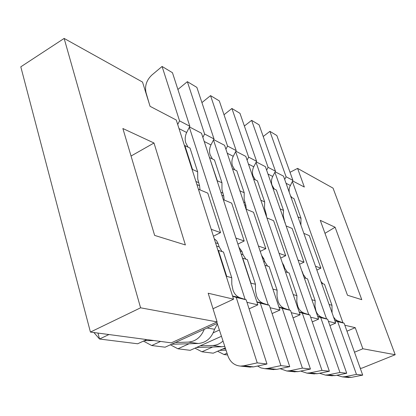 <?xml version="1.0" encoding="UTF-8"?>
<svg xmlns="http://www.w3.org/2000/svg" width="416" height="416" viewBox="0 0 416 416"><rect width="100%" height="100%" fill="white"/><g stroke="black" fill="none" stroke-linecap="round" stroke-linejoin="round"><path stroke-width="0.62" d="M213.002 308.74L233.568 299.177L176.275 120.032L150.067 106.319L142.527 82.066L64.142 38.428L20.8 66.825L90.418 332.067L171.283 342.857L217.1 321.906L140.582 307.809L64.142 38.428M233.568 299.177L208.182 293.228L217.1 321.906M185.385 244.941L154.632 235.399L122.876 128.523L153.993 143L185.385 244.941M108.93 334.537L99.533 339.024L137.68 343.777L146.702 339.576M131.05 156.031L153.993 143M93.896 332.535L99.533 339.024L97.958 333.076M329.914 325.593L335.712 323.097L283.514 176.15L275.153 171.772M335.712 323.097L328.427 321.391M326.565 318.895L274.898 172.26M286.104 225.93L292.152 228.462L303.997 262.179L299.499 264.28M312.26 321.89L318.651 319.103L265.403 166.67L256.292 161.907M318.651 319.103L310.643 317.226M308.776 314.647L256.053 162.365M217.615 351.239L224.026 354.536L227.604 354.978M224.026 354.536L227.027 353.215M266.9 217.89L273.624 220.704L285.704 255.694L280.686 258.076M293.056 317.886L300.128 314.761L245.825 156.426L235.872 151.216M194.99 348.166L201.947 351.785L213.21 353.189L225.264 347.859M300.128 314.761L291.288 312.692M289.432 310.029L235.648 151.642M201.947 351.785L212.664 347.006M246.043 209.149L253.531 212.29L265.84 248.659L260.224 251.373M272.085 313.555L279.937 310.034L224.593 145.319L213.684 139.61M170.352 344.802L177.928 348.79L190.195 350.319L221.458 336.284M279.937 310.034L270.15 307.741M268.304 304.985L213.486 139.989M177.928 348.79L189.01 343.777M213.247 332.805L219.398 330.018M223.293 199.628L231.665 203.133L244.202 240.994L237.895 244.098M249.09 308.854L257.842 304.86L201.5 133.234L189.493 126.953M143.432 341.099L151.71 345.524L165.116 347.194L217.225 323.404M257.842 304.86L246.969 302.312M245.144 299.458L189.332 127.275M151.71 345.524L160.592 341.432M198.396 189.197L207.787 193.133L220.542 232.612L213.424 236.189M220.542 232.612L211.224 229.315M149.318 103.917L146.042 92.685C144.586 85.987 146.536 80.101 151.897 75.015L162.079 66.461L179.551 120.869L177.7 124.493M162.079 66.461L172.458 72.706L189.842 126.272L186.654 132.506C185.058 136.027 184.761 139.464 185.76 142.818L188.006 147.103M196.924 184.595L199.566 185.718L197.746 179.046L197.652 171.782L192.52 169.473L192.161 169.702M199.566 185.718L199.992 189.868M184.397 145.428L184.876 145.584L192.52 169.473M186.654 132.506L179.015 128.606M184.876 145.584L190.029 148.086L197.652 171.782M189.842 126.272L179.551 120.869M232.627 296.228L236.231 297.414L257.244 362.877L243.703 365.81L240.505 366.096C234.437 365.539 230.235 362.133 227.9 355.878L216.783 322.052M214.23 238.706L216.611 240.734L218.145 243.646L215.535 242.778M221.967 251.529L219.175 246.896L218.145 243.646M217.937 250.297L223.465 252.008L231.738 277.727L231.806 284.398L233.017 290.176C234.281 293.873 236.584 296.395 239.928 297.742L246.147 299.785L266.989 364.005L253.646 366.876L248.799 366.974M153.972 340.548L144.321 340.683M257.244 362.877L266.989 364.005M236.231 297.414L246.147 299.785M232.544 295.968L239.928 297.742M231.738 277.727L226.72 276.344L226.372 276.666M218.416 250.396L226.72 276.344M244.202 240.994L235.914 238.056M256.922 302.058L260.328 303.17L280.904 365.622L267.842 368.394L264.758 368.664L260.967 367.916L257.54 366.038M204.251 329.326C200.959 337.215 195.65 341.474 188.318 342.103L175.365 342.514M238.945 247.291L242.008 251.566L240.141 250.947M245.814 259.142L243.017 254.675L242.008 251.566M242.497 258.118L247.338 259.631L255.46 284.242L255.44 290.586L256.604 296.104C257.842 299.64 260.083 302.058 263.323 303.352L269.35 305.328L289.744 366.647L276.869 369.361L272.184 369.45M217.402 323.934L214.573 329.269C211.63 337.984 206.206 342.727 198.307 343.491L171.553 344.256M280.904 365.622L289.744 366.647M260.328 303.17L269.35 305.328M256.838 301.798L263.323 303.352M255.46 284.242L250.718 283.15M242.741 258.164L250.89 282.989M177.897 89.461L187.356 81.671L204.604 134.014L202.868 137.4M187.356 81.671L196.872 87.396L214.016 138.96L210.954 144.919C209.414 148.278 209.144 151.575 210.132 154.799L212.384 158.948M221.842 195.208L223.73 196.014L221.957 189.618L221.957 182.712L217.09 180.721M223.73 196.014L224.162 199.992M209.492 157.591L217.272 180.606M210.954 144.919L204.204 141.471M209.737 157.664L214.448 159.957L221.957 182.712M214.016 138.96L204.604 134.014M265.84 248.659L258.435 246.038M279.032 307.356L282.272 308.412L302.39 368.113L289.786 370.744L286.801 370.999L280.093 368.68M223.012 341C219.929 343.829 216.471 345.327 212.638 345.483L200.164 345.847M261.534 255.263L263.812 258.804L262.584 258.398M267.597 266.1L264.805 261.789L263.812 258.804M264.883 265.242L269.142 266.594L277.103 290.191L277.014 296.239L278.132 301.512C279.344 304.902 281.523 307.226 284.664 308.474L290.503 310.378L310.445 369.049L298.012 371.628L293.483 371.706M224.77 346.351L221.785 346.752L196.555 347.464M302.39 368.113L310.445 369.049M282.272 308.412L290.503 310.378M278.949 307.102L284.664 308.474M277.103 290.191L272.891 289.073M264.935 265.252L272.927 289.042M201.926 102.591L210.548 95.628L227.547 146.058L225.909 149.23M210.548 95.628L219.3 100.896L236.194 150.597L233.236 156.302C231.759 159.52 231.504 162.682 232.482 165.786L234.728 169.811M244.613 204.911L245.861 205.442L244.13 199.306L244.213 192.722L239.881 190.814M245.861 205.442L246.298 209.258M232.456 168.714L239.912 190.788M233.236 156.302L227.261 153.244M232.502 168.73L236.829 170.83L244.213 192.722M236.194 150.597L227.547 146.058M285.704 255.694L279.063 253.344M299.25 312.203L302.328 313.201L322 370.391L309.816 372.892L306.925 373.131L300.674 371.077M225.581 348.832L222.908 348.899M282.282 262.73L283.826 265.444L283.135 265.216M287.576 272.48L284.799 268.315L283.826 265.444M285.386 271.783L289.125 272.979L296.93 295.641L296.78 301.418L297.861 306.472C299.047 309.728 301.163 311.958 304.21 313.165L309.873 315.006L329.368 371.249L317.346 373.698L312.962 373.771M226.034 350.199L219.596 350.366M322 370.391L329.368 371.249M302.328 313.201L309.873 315.006M299.161 311.953L304.21 313.165M296.93 295.641L293.218 294.616M224.006 114.743L231.904 108.482L248.638 157.128L247.088 160.108M231.904 108.482L239.98 113.339L256.604 161.309L253.75 166.78C252.325 169.868 252.091 172.91 253.053 175.9L255.289 179.806M265.502 213.808L266.204 214.105L264.519 208.208L264.67 201.921L260.837 200.2M266.204 214.105L266.672 217.214M253.75 166.78L248.446 164.065M253.552 178.958L257.41 180.835L264.67 201.921M256.604 161.309L248.638 157.128M303.997 262.179L298.028 260.062M317.793 316.644L320.731 317.6L339.955 372.476L328.172 374.858L325.374 375.081L319.54 373.251M301.48 269.937L302.016 271.482M305.963 278.351L303.207 274.321L302.25 271.56M304.226 277.8L307.518 278.85L315.156 300.648L314.959 306.176L315.999 311.033C317.158 314.163 319.223 316.311 322.182 317.476L327.678 319.259L346.726 373.261L335.093 375.601L330.85 375.664M339.955 372.476L346.726 373.261M320.731 317.6L327.678 319.259M317.71 316.404L322.182 317.476M315.156 300.648L311.891 299.749M244.374 126.017L251.633 120.354L268.091 167.336L266.62 170.149M251.633 120.354L259.106 124.852L275.454 171.2L272.698 176.457C271.32 179.426 271.107 182.354 272.048 185.24L274.274 189.03M284.731 221.998L283.249 215.79L283.53 210.408L280.15 208.884M284.97 222.102L285.371 223.829M272.698 176.457L267.977 174.044M272.995 188.406L276.401 190.065L283.53 210.408M275.454 171.2L268.091 167.336M342.971 322.816L292.36 181.423M303.836 233.355L309.291 235.638L320.902 268.164L316.862 270.026M292.625 180.918L304.335 187.044L297.586 168.392L333.05 188.136L395.2 354.723L362.861 348.764L355.228 327.668L344.828 325.234M347.485 295.24L361.769 299.676L335.093 227.235L320.258 220.334L347.485 295.24M346.96 331.178L355.228 327.668M354.5 352.217L362.861 348.764M395.2 354.723L361.644 368.259L360.178 368.061M324.979 233.319L335.093 227.235M290.025 172.292L297.586 168.392M320.902 268.164L315.526 266.261M263.214 136.5L269.911 131.352L286.088 176.779L284.684 179.447M269.911 131.352L276.853 135.533L292.916 180.362L289.526 187.294L289.094 189.738L289.203 192.161M300.903 225.103L300.981 218.254L297.996 216.913M290.248 185.422L286.047 183.274M291.85 197.574L290.488 195.775M290.971 197.148L293.982 198.609L300.981 218.254M292.916 180.362L286.088 176.779M334.875 320.736L337.683 321.646L356.465 374.39L345.056 376.667L342.347 376.88L336.887 375.242M333.544 316.997L335.052 319.015L336.981 320.585L344.094 323.18L362.705 375.118L351.437 377.354L347.324 377.411M356.465 374.39L362.705 375.118M337.683 321.646L344.094 323.18M334.792 320.502L338.754 321.454M332.077 312.863L331.973 305.271L329.098 304.481M321.594 283.343L324.496 284.274L331.973 305.271M322.941 283.774L320.944 281.512M140.582 307.809L90.418 332.067M195.931 181.49L198.562 182.624M145.803 340.818L144.425 340.636M243.703 365.81L253.646 366.876M219.175 246.896L216.58 246.048M172.245 344.287L171.652 344.209M198.307 343.491L188.318 342.103M207.137 328.011L214.573 329.269M267.842 368.394L276.869 369.361M243.017 254.675L241.171 254.072M220.87 192.234L222.742 193.045M221.785 346.752L212.638 345.483M289.786 370.744L298.012 371.628M264.805 261.789L263.593 261.394M243.656 202.051L244.889 202.587M309.816 372.892L317.346 373.698M284.799 268.315L284.123 268.091M264.56 211.058L265.252 211.359M328.172 374.858L335.093 375.601M345.056 376.667L351.437 377.354M240.505 366.096L250.489 367.151M264.758 368.664L273.822 369.621M286.801 370.999L295.069 371.873M306.925 373.131L314.496 373.932M325.374 375.081L332.332 375.82M342.347 376.88L348.764 377.562"/></g></svg>
